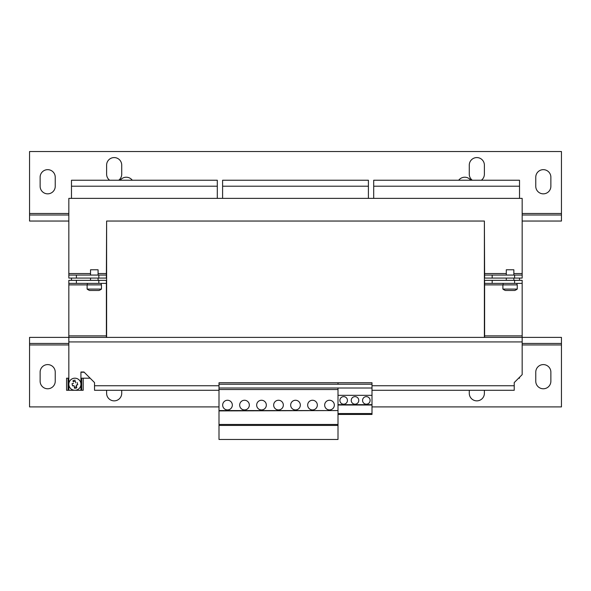 <?xml version="1.0" encoding="UTF-8"?>
<svg xmlns="http://www.w3.org/2000/svg" width="591" height="591" viewBox="0 0 591 591"><rect width="100%" height="100%" fill="white"/><g stroke="black" fill="none" stroke-linecap="round" stroke-linejoin="round"><path stroke-width="0.89" d="M40.129 186.283A7.557 7.557 0 0 0 47.686 193.841A7.557 7.557 0 0 0 55.236 186.283L55.236 177.219A7.557 7.557 0 0 0 47.686 169.661A7.557 7.557 0 0 0 40.129 177.219L40.129 186.283M535.764 186.283A7.557 7.557 0 0 0 543.314 193.841A7.557 7.557 0 0 0 550.871 186.283L550.871 177.219A7.557 7.557 0 0 0 543.314 169.661A7.557 7.557 0 0 0 535.764 177.219L535.764 186.283M481.362 180.24A7.557 7.557 0 0 0 484.384 174.197L484.384 165.133A7.557 7.557 0 0 0 476.826 157.575A7.557 7.557 0 0 0 469.276 165.133L469.276 174.197A7.557 7.557 0 0 0 472.298 180.24M118.702 180.24A7.557 7.557 0 0 0 121.724 174.197L121.724 165.133A7.557 7.557 0 0 0 114.174 157.575A7.557 7.557 0 0 0 106.616 165.133L106.616 174.197A7.557 7.557 0 0 0 109.638 180.24M55.236 372.153A7.557 7.557 0 0 0 47.686 364.595A7.557 7.557 0 0 0 40.129 372.153L40.129 381.217A7.557 7.557 0 0 0 47.686 388.775A7.557 7.557 0 0 0 55.236 381.217L55.236 372.153M550.871 372.153A7.557 7.557 0 0 0 543.314 364.595A7.557 7.557 0 0 0 535.764 372.153L535.764 381.217A7.557 7.557 0 0 0 543.314 388.775A7.557 7.557 0 0 0 550.871 381.217L550.871 372.153M244.504 400.255A4.839 4.839 0 0 0 239.665 405.094A4.839 4.839 0 0 0 244.504 409.925A4.839 4.839 0 0 0 249.336 405.094A4.839 4.839 0 0 0 244.504 400.255M261.503 400.255A4.839 4.839 0 0 0 256.664 405.094A4.839 4.839 0 0 0 261.503 409.925A4.839 4.839 0 0 0 266.334 405.094A4.839 4.839 0 0 0 261.503 400.255M227.498 400.255A4.839 4.839 0 0 0 222.667 405.094A4.839 4.839 0 0 0 227.498 409.925A4.839 4.839 0 0 0 232.337 405.094A4.839 4.839 0 0 0 227.498 400.255M278.501 400.255A4.839 4.839 0 0 0 273.663 405.094A4.839 4.839 0 0 0 278.501 409.925A4.839 4.839 0 0 0 283.333 405.094A4.839 4.839 0 0 0 278.501 400.255M295.5 400.255A4.839 4.839 0 0 0 290.661 405.094A4.839 4.839 0 0 0 295.5 409.925A4.839 4.839 0 0 0 300.339 405.094A4.839 4.839 0 0 0 295.5 400.255M312.499 400.255A4.839 4.839 0 0 0 307.667 405.094A4.839 4.839 0 0 0 312.499 409.925A4.839 4.839 0 0 0 317.337 405.094A4.839 4.839 0 0 0 312.499 400.255M329.497 400.255A4.839 4.839 0 0 0 324.666 405.094A4.839 4.839 0 0 0 329.497 409.925A4.839 4.839 0 0 0 334.336 405.094A4.839 4.839 0 0 0 329.497 400.255M366.331 396.627A3.775 3.775 0 0 0 362.556 400.41A3.775 3.775 0 0 0 366.331 404.185A3.775 3.775 0 0 0 370.106 400.41A3.775 3.775 0 0 0 366.331 396.627M354.999 396.627A3.775 3.775 0 0 0 351.224 400.41A3.775 3.775 0 0 0 354.999 404.185A3.775 3.775 0 0 0 358.774 400.41A3.775 3.775 0 0 0 354.999 396.627M343.666 396.627A3.775 3.775 0 0 0 339.891 400.41A3.775 3.775 0 0 0 343.666 404.185A3.775 3.775 0 0 0 347.442 400.41A3.775 3.775 0 0 0 343.666 396.627M73.668 378.314A6.043 6.043 0 0 1 80.804 383.02A6.043 6.043 0 0 1 76.099 390.156A6.043 6.043 0 0 1 68.962 385.45A6.043 6.043 0 0 1 73.668 378.314A6.043 6.043 0 0 0 74.88 390.282A6.043 6.043 0 0 0 80.804 383.02A6.043 6.043 0 0 0 73.668 378.314M75.22 380.235A4.019 4.019 0 0 0 72.996 380.693L73.24 381.889A2.866 2.866 0 0 1 75.463 381.431L75.766 382.902L75.463 381.431M77.244 382.599L77.236 382.599A2.866 2.866 0 0 1 77.251 382.621L77.694 384.793A2.866 2.866 0 0 1 77.687 384.822L76.217 385.118L76.52 386.588A2.866 2.866 0 0 1 74.303 387.046L74.001 385.576L72.53 385.879A2.866 2.866 0 0 1 72.516 385.857L72.072 383.685A2.866 2.866 0 0 1 72.072 383.655L72.53 385.879M72.523 385.879L74.001 385.576L74.547 388.243A4.019 4.019 0 0 0 76.771 387.785L76.217 385.118M72.996 380.693L73.24 381.889M517.251 289.08A12.086 12.086 0 0 1 514.805 290.476L505.342 290.476A12.086 12.086 0 0 1 502.897 289.08L517.251 289.08L517.251 284.884L484.613 284.884L484.613 280.348L522.163 280.348L522.163 337.395L561.45 337.395L561.45 343.437L522.163 343.437M506.295 275.066L506.295 269.777L513.852 269.777L513.852 275.066M90.519 275.066L90.519 269.777L98.076 269.777L98.076 275.066M94.301 284.884L101.475 284.884L101.475 289.08L87.121 289.08L87.121 284.884L94.301 284.884M101.475 289.08A12.086 12.086 0 0 1 99.029 290.476L89.573 290.476A12.086 12.086 0 0 1 87.121 289.08M132.303 180.24A7.557 7.557 0 0 0 120.217 180.24M522.163 214.998L561.45 214.998L561.45 151.532L29.55 151.532L29.55 221.041L68.837 221.041M470.783 180.24A7.557 7.557 0 0 0 458.697 180.24M371.998 406.903L561.45 406.903L561.45 343.437M371.998 385.746L514.229 385.746L514.229 382.576L522.163 374.642L522.163 341.93L68.837 341.93L68.837 337.395L29.55 337.395L29.55 406.903L219.002 406.903M484.384 390.282L484.384 393.303A7.557 7.557 0 0 1 476.826 400.861A7.557 7.557 0 0 1 469.276 393.303L469.276 390.282M121.724 390.282L121.724 393.303A7.557 7.557 0 0 1 114.174 400.861A7.557 7.557 0 0 1 106.616 393.303L106.616 390.282M338 382.754L338 384.239L219.002 384.239L219.002 382.754L371.998 382.754L371.998 414.461L338 414.461M519.519 278.088L519.519 280.348M373.697 186.209L519.519 186.209L519.519 180.24L373.697 180.24L373.697 198.377M519.519 186.209L519.519 198.377M519.519 377.287L519.519 378.196L518.61 378.196M222.593 186.209L368.407 186.209L368.407 180.24L222.593 180.24L222.593 198.377M368.407 186.209L368.407 198.377M71.481 278.088L71.481 280.348M71.481 186.209L217.303 186.209L217.303 180.24L71.481 180.24L71.481 198.377M217.303 186.209L217.303 198.377M84.173 372.227L80.93 372.227M90.142 378.196L81.528 378.196L81.528 390.282L68.231 390.282L68.231 378.196L68.837 378.196M68.837 214.998L29.55 214.998M561.45 214.998L561.45 221.041L522.163 221.041M29.55 343.437L68.837 343.437M506.295 273.552L484.613 273.552L484.384 221.041L484.384 337.395L106.616 337.395L106.616 221.041L106.387 273.552L98.076 273.552M484.384 221.041L106.616 221.041M68.837 283.377L68.837 280.348L76.394 280.348L76.394 283.377L68.837 283.377L68.837 337.395L106.616 337.395M484.384 337.395L522.163 337.395L522.163 341.93M522.163 275.066L522.163 278.088L514.606 278.088L514.606 275.066L522.163 275.066L522.163 198.377L68.837 198.377L68.837 275.066L76.394 275.066L76.394 278.088L68.837 278.088L68.837 275.066M68.837 341.93L68.837 390.282L80.93 390.282L80.93 371.998L83.952 371.998L94.523 382.576L94.523 385.746L219.002 385.746M219.002 390.282L94.523 390.282L94.523 385.746M514.229 385.746L514.229 390.282L371.998 390.282M484.613 337.395L484.613 284.884M76.394 280.348L106.387 280.348L106.387 337.395M492.17 280.348L492.17 283.377L514.606 283.377L514.606 280.348M522.163 283.377L514.606 283.377M492.17 283.377L484.613 283.377M76.394 283.377L98.83 283.377L98.83 280.348M106.387 283.377L98.83 283.377M101.238 284.884L101.238 283.377L101.238 284.884M106.387 278.088L98.83 278.088L98.83 275.066L106.387 275.066L106.387 278.088M492.17 278.088L484.613 278.088L484.613 275.066L492.17 275.066L492.17 278.088L514.606 278.088M76.394 275.066L98.83 275.066M76.394 278.088L98.83 278.088M106.387 275.066L106.387 273.552M492.17 275.066L514.606 275.066M484.613 273.552L484.613 275.066M517.014 283.377L517.014 284.884L517.014 283.377M219.002 425.417L219.002 439.468L338 439.468L338 425.417L219.002 425.417L219.002 384.239M371.998 388.014L219.002 388.014M338 388.014L338 389.528L219.002 389.528M338 389.528L338 410.56L219.002 410.56M338 410.56L219.002 410.908M338 410.908L338 424.464L219.002 424.464M338 424.464L338 425.417M371.998 405.012L338 405.012M371.998 404.672L338 404.672M371.998 413.545L338 413.545M371.998 384.239L338 384.239M371.998 395.342L338 395.342M77.251 382.621L77.694 384.793M73.543 383.36L72.065 383.662M74.303 387.046L74.547 388.243M76.771 387.785L76.52 386.588M80.93 378.196L81.528 378.196M68.231 378.196L66.569 378.196L66.569 390.282L68.231 390.282M68.083 390.282L68.083 378.196M81.528 390.282L83.191 390.282L83.191 378.196M81.684 378.196L81.684 390.282M561.45 213.484L522.163 213.484M68.837 213.484L29.55 213.484M29.55 344.952L68.837 344.952M522.163 344.952L561.45 344.952M522.163 273.552L513.852 273.552M90.519 273.552L68.837 273.552M522.163 335.88L484.613 335.88M106.387 335.88L68.837 335.88M68.837 284.884L87.121 284.884M513.852 280.348L513.852 278.088M98.076 280.348L98.076 278.088M87.35 283.377L87.35 284.884M90.519 280.348L90.519 278.088M506.295 280.348L506.295 278.088M502.897 289.08L502.897 284.884M503.126 283.377L503.126 284.884"/></g></svg>
